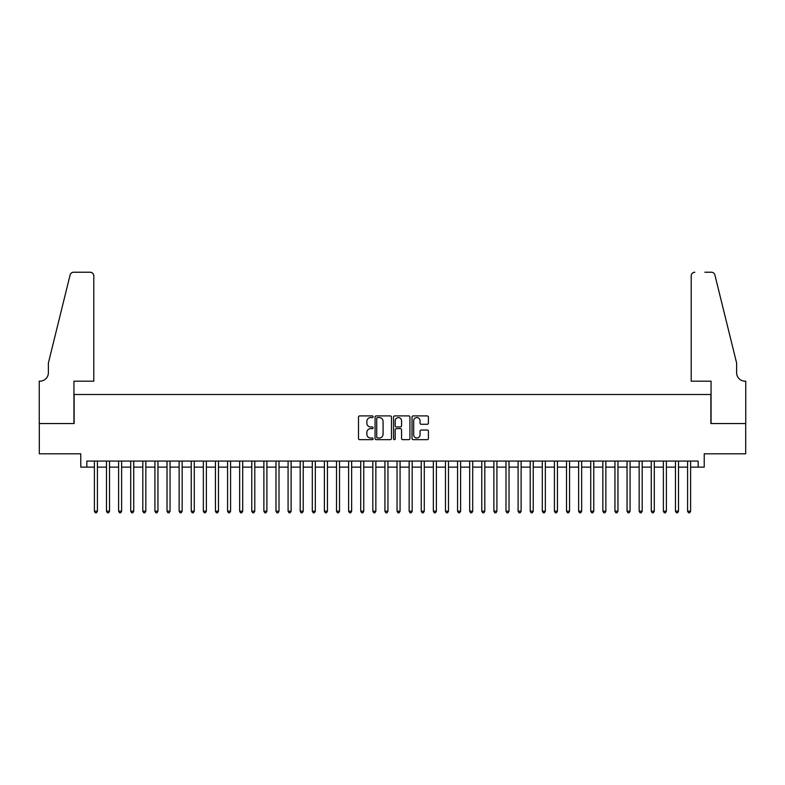 <?xml version="1.0" encoding="UTF-8"?>
<svg xmlns="http://www.w3.org/2000/svg" width="785" height="785" viewBox="0 0 785 785"><rect width="100%" height="100%" fill="white"/><g stroke="black" fill="none" stroke-linecap="round" stroke-linejoin="round"><path stroke-width="1.18" d="M373.13 416.737A0.834 0.834 0 0 0 372.296 415.903L359.677 415.903A1.187 1.187 0 0 0 358.49 417.09L358.49 438.481A1.187 1.187 0 0 0 359.677 439.669L372.296 439.669A0.834 0.834 0 0 0 373.13 438.844A0.834 0.834 0 0 0 372.296 438.01L370.667 438.01A3.807 3.807 0 0 1 366.86 434.203L366.86 432.427A3.807 3.807 0 0 1 370.667 428.62L372.296 428.62A0.834 0.834 0 0 0 373.13 427.786A0.834 0.834 0 0 0 372.296 426.962L370.667 426.962A3.807 3.807 0 0 1 366.86 423.154L366.86 421.368A3.807 3.807 0 0 1 370.667 417.571L372.296 417.571A0.834 0.834 0 0 0 373.13 416.737M427.226 424.283A1.187 1.187 0 0 0 428.414 423.095L428.414 417.09A1.187 1.187 0 0 0 427.226 415.903L413.204 415.903A1.187 1.187 0 0 0 412.017 417.09L412.017 438.481A1.187 1.187 0 0 0 413.204 439.669L427.226 439.669A1.187 1.187 0 0 0 428.414 438.481L428.414 431.23A1.187 1.187 0 0 0 427.226 430.043L421.231 430.043A1.187 1.187 0 0 0 420.034 431.23L420.034 434.831A3.179 3.179 0 0 1 416.864 438.01A3.179 3.179 0 0 1 413.685 434.831L413.685 420.75A3.179 3.179 0 0 1 416.864 417.571A3.179 3.179 0 0 1 420.034 420.75L420.034 423.095A1.187 1.187 0 0 0 421.231 424.283L427.226 424.283M86.831 467.134L86.831 461.08L698.169 461.08L698.169 467.134L704.223 467.134L704.223 453.818L745.691 453.818L745.691 423.547L710.886 423.547L710.886 394.502L74.114 394.502L74.114 423.547L39.309 423.547L39.309 453.818L80.776 453.818L80.776 467.134L94.396 467.134M391.46 417.09A1.187 1.187 0 0 0 390.273 415.903L376.25 415.903A1.187 1.187 0 0 0 375.063 417.09L375.063 438.481A1.187 1.187 0 0 0 376.25 439.669L390.273 439.669A1.187 1.187 0 0 0 391.46 438.481L391.46 417.09M394.727 415.903L408.75 415.903A1.187 1.187 0 0 1 409.937 417.09L409.937 438.481A1.187 1.187 0 0 1 408.75 439.669L402.744 439.669A1.187 1.187 0 0 1 401.557 438.481L401.557 429.807A1.187 1.187 0 0 0 400.37 428.62L396.396 428.62A1.187 1.187 0 0 0 395.198 429.807L395.198 438.844A0.834 0.834 0 0 1 394.374 439.669A0.834 0.834 0 0 1 393.54 438.844L393.54 417.09A1.187 1.187 0 0 1 394.727 415.903M97.418 467.134L106.495 467.134M109.527 467.134L118.604 467.134M121.626 467.134L130.712 467.134M133.735 467.134L142.811 467.134M145.843 467.134L154.92 467.134M157.952 467.134L167.028 467.134M170.051 467.134L179.137 467.134M182.159 467.134L191.236 467.134M194.268 467.134L203.344 467.134M206.376 467.134L215.453 467.134M218.475 467.134L227.562 467.134M230.584 467.134L239.66 467.134M242.693 467.134L251.769 467.134M254.791 467.134L263.878 467.134M266.9 467.134L275.977 467.134M279.009 467.134L288.085 467.134M291.117 467.134L300.194 467.134M303.216 467.134L312.302 467.134M315.325 467.134L324.401 467.134M327.433 467.134L336.51 467.134M339.532 467.134L348.618 467.134M351.641 467.134L360.717 467.134M363.749 467.134L372.826 467.134M375.858 467.134L384.935 467.134M387.957 467.134L397.043 467.134M400.065 467.134L409.142 467.134M412.174 467.134L421.251 467.134M424.283 467.134L433.359 467.134M436.382 467.134L445.468 467.134M448.49 467.134L457.567 467.134M460.599 467.134L469.675 467.134M472.698 467.134L481.784 467.134M484.806 467.134L493.883 467.134M496.915 467.134L505.991 467.134M509.023 467.134L518.1 467.134M521.122 467.134L530.209 467.134M533.231 467.134L542.307 467.134M545.339 467.134L554.416 467.134M557.438 467.134L566.525 467.134M569.547 467.134L578.623 467.134M581.656 467.134L590.732 467.134M593.764 467.134L602.841 467.134M605.863 467.134L614.949 467.134M617.972 467.134L627.048 467.134M630.08 467.134L639.157 467.134M642.189 467.134L651.265 467.134M654.288 467.134L663.374 467.134M666.396 467.134L675.473 467.134M678.505 467.134L687.582 467.134M690.604 467.134L698.169 467.134M377.556 417.571A0.834 0.834 0 0 0 376.721 418.405L376.721 437.176A0.834 0.834 0 0 0 377.556 438.01L379.283 438.01A3.807 3.807 0 0 0 383.08 434.203L383.08 421.368A3.807 3.807 0 0 0 379.283 417.571L377.556 417.571M401.557 420.809A3.179 3.179 0 0 0 398.378 417.63A3.179 3.179 0 0 0 395.198 420.809L395.198 425.764A1.187 1.187 0 0 0 396.396 426.962L400.37 426.962A1.187 1.187 0 0 0 401.557 425.764L401.557 420.809M97.418 461.08L97.418 511.202L94.396 511.202L94.396 461.08M97.418 511.202L96.516 512.772L95.299 512.772L94.396 511.202M93.788 381.176L93.788 275.859A3.631 3.631 0 0 0 90.157 272.228L73.633 272.228A3.631 3.631 0 0 0 70.1 274.986L48.385 363.023L48.385 372.708A8.478 8.478 0 0 1 39.917 381.176L39.25 381.176L39.25 423.547L73.937 423.547L73.937 381.176L93.788 381.176L93.788 275.859C93.552 273.671 92.345 272.464 90.157 272.228L80.109 272.228M70.1 274.986C71.033 273.003 71.033 273.003 70.1 274.986C71.033 273.003 71.033 273.003 70.1 274.986M48.385 372.708A8.478 8.478 0 0 1 39.917 381.176M691.212 381.176L691.212 275.859L691.212 381.176L711.063 381.176L711.063 423.547L745.75 423.547L745.75 381.176L745.083 381.176A8.478 8.478 0 0 1 736.615 372.708A8.478 8.478 0 0 0 745.083 381.176M729.952 336.029L714.899 274.986L736.615 363.023L736.615 372.708M704.891 272.228L711.367 272.228A3.631 3.631 0 0 1 714.899 274.986C713.967 273.003 713.967 273.003 714.899 274.986C713.967 273.003 713.967 273.003 714.899 274.986M694.843 272.228A3.631 3.631 0 0 0 691.212 275.859C691.448 273.671 692.655 272.464 694.843 272.228M109.527 461.08L109.527 511.202L106.495 511.202L106.495 461.08M109.527 511.202L108.615 512.772L107.408 512.772L106.495 511.202M121.626 461.08L121.626 511.202L118.604 511.202L118.604 461.08M121.626 511.202L120.723 512.772L119.516 512.772L118.604 511.202M133.735 461.08L133.735 511.202L130.712 511.202L130.712 461.08M133.735 511.202L132.832 512.772L131.615 512.772L130.712 511.202M145.843 461.08L145.843 511.202L142.811 511.202L142.811 461.08M145.843 511.202L144.931 512.772L143.724 512.772L142.811 511.202M157.952 461.08L157.952 511.202L154.92 511.202L154.92 461.08M157.952 511.202L157.039 512.772L155.832 512.772L154.92 511.202M170.051 461.08L170.051 511.202L167.028 511.202L167.028 461.08M170.051 511.202L169.148 512.772L167.931 512.772L167.028 511.202M182.159 461.08L182.159 511.202L179.137 511.202L179.137 461.08M182.159 511.202L181.256 512.772L180.04 512.772L179.137 511.202M194.268 461.08L194.268 511.202L191.236 511.202L191.236 461.08M194.268 511.202L193.355 512.772L192.148 512.772L191.236 511.202M206.376 461.08L206.376 511.202L203.344 511.202L203.344 461.08M206.376 511.202L205.464 512.772L204.257 512.772L203.344 511.202M218.475 461.08L218.475 511.202L215.453 511.202L215.453 461.08M218.475 511.202L217.573 512.772L216.356 512.772L215.453 511.202M230.584 461.08L230.584 511.202L227.562 511.202L227.562 461.08M230.584 511.202L229.671 512.772L228.464 512.772L227.562 511.202M242.693 461.08L242.693 511.202L239.66 511.202L239.66 461.08M242.693 511.202L241.78 512.772L240.573 512.772L239.66 511.202M254.791 461.08L254.791 511.202L251.769 511.202L251.769 461.08M254.791 511.202L253.889 512.772L252.682 512.772L251.769 511.202M266.9 461.08L266.9 511.202L263.878 511.202L263.878 461.08M266.9 511.202L265.997 512.772L264.78 512.772L263.878 511.202M279.009 461.08L279.009 511.202L275.977 511.202L275.977 461.08M279.009 511.202L278.096 512.772L276.889 512.772L275.977 511.202M291.117 461.08L291.117 511.202L288.085 511.202L288.085 461.08M291.117 511.202L290.205 512.772L288.998 512.772L288.085 511.202M303.216 461.08L303.216 511.202L300.194 511.202L300.194 461.08M303.216 511.202L302.313 512.772L301.097 512.772L300.194 511.202M315.325 461.08L315.325 511.202L312.302 511.202L312.302 461.08M315.325 511.202L314.412 512.772L313.205 512.772L312.302 511.202M327.433 461.08L327.433 511.202L324.401 511.202L324.401 461.08M327.433 511.202L326.521 512.772L325.314 512.772L324.401 511.202M339.532 461.08L339.532 511.202L336.51 511.202L336.51 461.08M339.532 511.202L338.629 512.772L337.422 512.772L336.51 511.202M351.641 461.08L351.641 511.202L348.618 511.202L348.618 461.08M351.641 511.202L350.738 512.772L349.521 512.772L348.618 511.202M363.749 461.08L363.749 511.202L360.717 511.202L360.717 461.08M363.749 511.202L362.837 512.772L361.63 512.772L360.717 511.202M375.858 461.08L375.858 511.202L372.826 511.202L372.826 461.08M375.858 511.202L374.945 512.772L373.738 512.772L372.826 511.202M387.957 461.08L387.957 511.202L384.935 511.202L384.935 461.08M387.957 511.202L387.054 512.772L385.837 512.772L384.935 511.202M400.065 461.08L400.065 511.202L397.043 511.202L397.043 461.08M400.065 511.202L399.163 512.772L397.946 512.772L397.043 511.202M412.174 461.08L412.174 511.202L409.142 511.202L409.142 461.08M412.174 511.202L411.262 512.772L410.055 512.772L409.142 511.202M424.283 461.08L424.283 511.202L421.251 511.202L421.251 461.08M424.283 511.202L423.37 512.772L422.163 512.772L421.251 511.202M436.382 461.08L436.382 511.202L433.359 511.202L433.359 461.08M436.382 511.202L435.479 512.772L434.262 512.772L433.359 511.202M448.49 461.08L448.49 511.202L445.468 511.202L445.468 461.08M448.49 511.202L447.578 512.772L446.371 512.772L445.468 511.202M460.599 461.08L460.599 511.202L457.567 511.202L457.567 461.08M460.599 511.202L459.686 512.772L458.479 512.772L457.567 511.202M472.698 461.08L472.698 511.202L469.675 511.202L469.675 461.08M472.698 511.202L471.795 512.772L470.588 512.772L469.675 511.202M484.806 461.08L484.806 511.202L481.784 511.202L481.784 461.08M484.806 511.202L483.903 512.772L482.687 512.772L481.784 511.202M496.915 461.08L496.915 511.202L493.883 511.202L493.883 461.08M496.915 511.202L496.002 512.772L494.795 512.772L493.883 511.202M509.023 461.08L509.023 511.202L505.991 511.202L505.991 461.08M509.023 511.202L508.111 512.772L506.904 512.772L505.991 511.202M521.122 461.08L521.122 511.202L518.1 511.202L518.1 461.08M521.122 511.202L520.219 512.772L519.003 512.772L518.1 511.202M533.231 461.08L533.231 511.202L530.209 511.202L530.209 461.08M533.231 511.202L532.318 512.772L531.111 512.772L530.209 511.202M545.339 461.08L545.339 511.202L542.307 511.202L542.307 461.08M545.339 511.202L544.427 512.772L543.22 512.772L542.307 511.202M557.438 461.08L557.438 511.202L554.416 511.202L554.416 461.08M557.438 511.202L556.536 512.772L555.329 512.772L554.416 511.202M569.547 461.08L569.547 511.202L566.525 511.202L566.525 461.08M569.547 511.202L568.644 512.772L567.427 512.772L566.525 511.202M581.656 461.08L581.656 511.202L578.623 511.202L578.623 461.08M581.656 511.202L580.743 512.772L579.536 512.772L578.623 511.202M593.764 461.08L593.764 511.202L590.732 511.202L590.732 461.08M593.764 511.202L592.852 512.772L591.645 512.772L590.732 511.202M605.863 461.08L605.863 511.202L602.841 511.202L602.841 461.08M605.863 511.202L604.96 512.772L603.743 512.772L602.841 511.202M617.972 461.08L617.972 511.202L614.949 511.202L614.949 461.08M617.972 511.202L617.069 512.772L615.852 512.772L614.949 511.202M630.08 461.08L630.08 511.202L627.048 511.202L627.048 461.08M630.08 511.202L629.168 512.772L627.961 512.772L627.048 511.202M642.189 461.08L642.189 511.202L639.157 511.202L639.157 461.08M642.189 511.202L641.276 512.772L640.069 512.772L639.157 511.202M654.288 461.08L654.288 511.202L651.265 511.202L651.265 461.08M654.288 511.202L653.385 512.772L652.168 512.772L651.265 511.202M666.396 461.08L666.396 511.202L663.374 511.202L663.374 461.08M666.396 511.202L665.484 512.772L664.277 512.772L663.374 511.202M678.505 461.08L678.505 511.202L675.473 511.202L675.473 461.08M678.505 511.202L677.592 512.772L676.385 512.772L675.473 511.202M690.604 461.08L690.604 511.202L687.582 511.202L687.582 461.08M690.604 511.202L689.701 512.772L688.484 512.772L687.582 511.202"/></g></svg>
